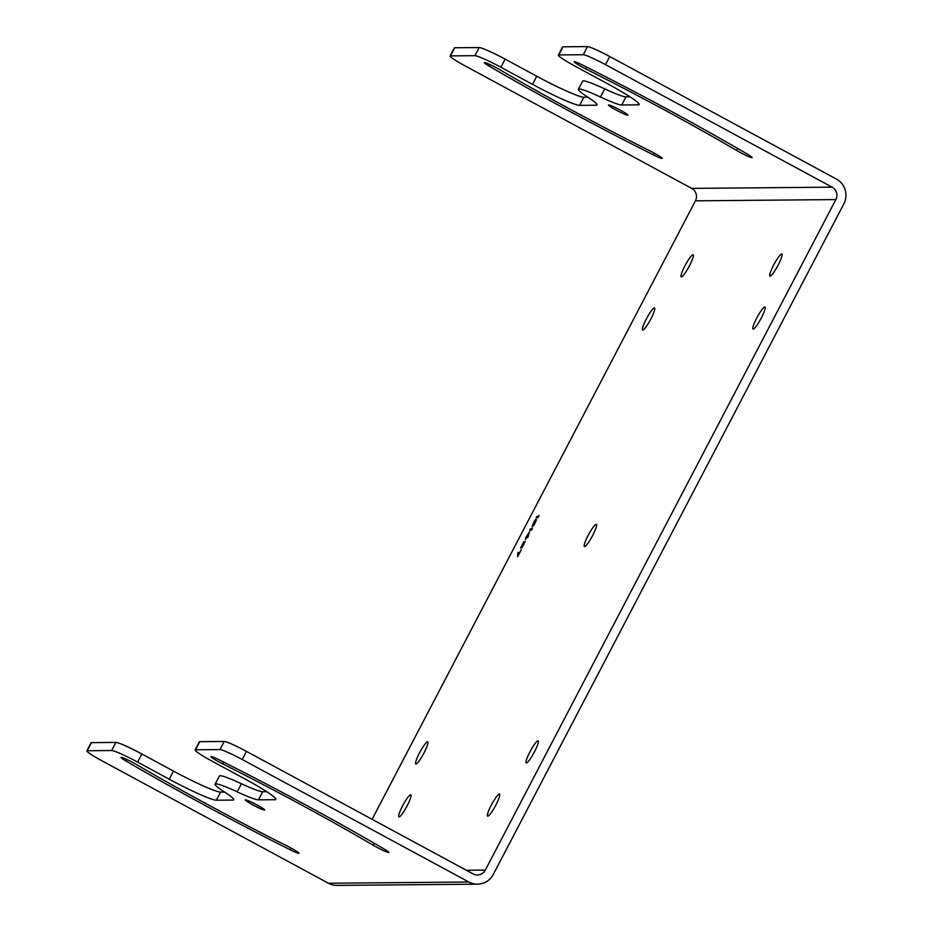 <?xml version="1.0" encoding="UTF-8"?>
<svg xmlns="http://www.w3.org/2000/svg" width="932" height="932" viewBox="0 0 932 932"><rect width="100%" height="100%" fill="white"/><g stroke="black" fill="none" stroke-linecap="round" stroke-linejoin="round"><path stroke-width="1.4" d="M111.654 750.528L115.894 742.408A24.745 2.132 27.6 0 1 141.862 753.988L173.48 771.09A44.899 3.868 -152.4 0 0 220.593 792.107L216.352 800.215A44.899 3.868 27.6 0 1 169.24 779.21L137.61 762.108A24.745 2.132 -152.4 0 0 111.654 750.528L87.224 750.738A21.215 1.829 -152.4 0 0 86.851 750.877A21.215 1.829 -152.4 0 0 101.821 760.733L328.437 883.245L468.843 882.01L242.227 759.498A21.215 1.829 -152.4 0 0 219.964 749.573L195.534 749.794A24.745 2.132 -152.4 0 0 195.103 749.945L199.343 741.825A24.745 2.132 27.6 0 1 199.774 741.674L224.216 741.453A21.215 1.829 27.6 0 1 246.467 751.378L473.083 873.901A9.192 9.04 89.5 0 0 485.316 870.092L835.841 199.588L695.447 200.823L372.101 819.31M592.647 535.446A12.547 1.992 -61.6 0 0 596.34 524.425A12.547 1.992 -61.6 0 0 588.115 535.481A12.547 1.992 -61.6 0 0 584.411 546.502A12.547 1.992 -61.6 0 0 592.647 535.446M410.651 794.786A12.547 1.992 118.4 0 1 410.826 794.821A12.547 1.992 118.4 0 1 406.876 806.331A12.547 1.992 118.4 0 1 399.071 816.945A12.547 1.992 118.4 0 1 398.896 816.91A12.547 1.992 118.4 0 1 402.845 805.399A12.547 1.992 118.4 0 1 410.651 794.786M415.963 763.972A12.547 1.992 118.4 0 1 415.788 763.937A12.547 1.992 118.4 0 1 419.75 752.427A12.547 1.992 118.4 0 1 427.543 741.814A12.547 1.992 118.4 0 1 427.718 741.849A12.547 1.992 118.4 0 1 423.769 753.359A12.547 1.992 118.4 0 1 415.963 763.972M650.851 318.977A12.547 1.992 118.4 0 1 642.626 330.045A12.547 1.992 118.4 0 1 646.319 319.012A12.547 1.992 118.4 0 1 654.555 307.956A12.547 1.992 118.4 0 1 650.851 318.977M684.915 265.853A12.547 1.992 118.4 0 1 693.152 254.797A12.547 1.992 118.4 0 1 689.447 265.818A12.547 1.992 118.4 0 1 681.21 276.874A12.547 1.992 118.4 0 1 684.915 265.853M756.737 318.045A12.547 1.992 118.4 0 1 764.974 306.989A12.547 1.992 118.4 0 1 761.269 318.01A12.547 1.992 118.4 0 1 753.033 329.066A12.547 1.992 118.4 0 1 756.737 318.045M778.162 265.038A12.547 1.992 118.4 0 1 769.925 276.093A12.547 1.992 118.4 0 1 773.63 265.072A12.547 1.992 118.4 0 1 781.866 254.017A12.547 1.992 118.4 0 1 778.162 265.038M529.9 751.938A12.547 1.992 118.4 0 1 538.137 740.882A12.547 1.992 118.4 0 1 534.432 751.903A12.547 1.992 118.4 0 1 526.196 762.958A12.547 1.992 118.4 0 1 529.9 751.938M495.836 805.062A12.547 1.992 118.4 0 1 487.599 816.129A12.547 1.992 118.4 0 1 491.304 805.108A12.547 1.992 118.4 0 1 499.54 794.041A12.547 1.992 118.4 0 1 495.836 805.062M536.75 516.514L536.145 517.679L538.055 517.668L538.999 515.326L538.346 516.503L536.75 516.514L538.591 516.631L538.964 515.466M535.737 520.405L535.818 519.24L534.351 521.198L532.149 526.265L533.453 524.693L533.057 526.056L534.024 525.077L535.958 520.522M530.226 529.003L529.621 530.168L531.531 530.157L532.475 527.815L531.822 528.98L530.226 529.003L532.067 529.12L532.149 527.815M527.652 537.566L529.621 531.718L525.741 537.578L525.532 539.523L526.557 537.578L527.652 537.566M520.965 546.944L520.685 548.109L522.025 546.548L522.071 547.713L525.264 541.271L522.316 546.933L523.167 544.206L521.209 546.944L523.807 541.678L521.198 547.072M517.784 552.804L517.656 556.684L521.326 549.659L518.064 555.519L518.332 552.35M533.488 523.143L535.434 520.207L533.244 524.704L533.488 523.143M535.411 522.351L533.617 525.089L535.737 520.79L535.562 522.433M527.163 536.401L528.898 533.092L527.943 536.401L527.163 536.401L528.188 536.529L528.898 533.092M563.045 46.81L558.804 54.93A24.745 2.132 -152.4 0 0 558.361 55.081L562.602 46.973A24.745 2.132 27.6 0 1 563.045 46.81L587.475 46.6A21.215 1.829 27.6 0 1 609.726 56.526L836.354 179.037A18.384 18.081 -90.5 0 1 843.833 203.91L493.296 874.414A18.384 18.081 89.5 0 1 468.843 882.01M505.121 59.135L500.88 67.255A24.745 2.132 -152.4 0 0 474.912 55.664L450.482 55.885A21.215 1.829 -152.4 0 0 450.109 56.013L454.35 47.905A21.215 1.829 27.6 0 1 454.723 47.765L479.153 47.555A24.745 2.132 27.6 0 1 505.121 59.135L536.75 76.238A44.899 3.868 -152.4 0 0 583.851 97.243L587.871 97.208M500.88 67.255L532.51 84.346A44.899 3.868 27.6 0 0 579.611 105.363L596.235 105.211A44.899 3.868 27.6 0 0 597.028 104.932A44.899 3.868 27.6 0 0 587.719 97.103A44.899 3.868 27.6 0 1 578.399 89.274L582.64 81.166A44.899 3.868 27.6 0 1 604.705 88.878A44.899 3.868 -152.4 0 0 625.966 96.87L629.985 96.835M736.583 150.436A253.679 21.855 27.6 0 0 585.867 68.968A11.487 0.99 27.6 0 1 574.217 61.78A11.487 0.99 27.6 0 1 582.931 65.24A276.653 23.824 27.6 0 1 747.301 154.095A11.487 0.99 27.6 0 1 752.124 157.59A11.487 0.99 27.6 0 1 736.583 150.436L737.62 148.456M450.109 56.013A21.215 1.829 -152.4 0 0 465.08 65.881L691.695 188.392A9.192 9.04 -90.5 0 1 695.447 200.823M578.399 89.274A44.899 3.868 27.6 0 1 600.453 96.998L604.705 88.878M558.361 55.081A24.745 2.132 -152.4 0 0 575.825 66.591L607.454 83.694A44.899 3.868 27.6 0 1 639.142 104.559A44.899 3.868 27.6 0 1 638.35 104.838L621.726 104.99A44.899 3.868 27.6 0 1 600.453 96.998M558.804 54.93L583.234 54.72L587.475 46.6M835.841 199.588A9.192 9.04 -90.5 0 0 832.101 187.157L605.485 64.646A21.215 1.829 -152.4 0 0 583.234 54.72M650.513 151.194A11.487 0.99 27.6 0 1 662.163 158.382A11.487 0.99 27.6 0 1 653.448 154.922A276.653 23.824 27.6 0 1 489.079 66.067A11.487 0.99 27.6 0 1 484.256 62.572A11.487 0.99 27.6 0 1 499.808 69.725A253.679 21.855 27.6 0 0 650.513 151.194M620.164 110.069A10.963 0.944 27.6 0 1 627.9 115.16A10.963 0.944 27.6 0 1 616.215 110.104A10.963 0.944 27.6 0 1 608.479 105.001A10.963 0.944 27.6 0 1 620.164 110.069M328.437 883.245A18.384 18.081 89.5 0 0 337.081 885.4L477.487 884.165M216.352 800.215L232.977 800.075A44.899 3.868 27.6 0 0 233.769 799.796A44.899 3.868 27.6 0 0 224.449 791.967A44.899 3.868 27.6 0 1 215.141 784.138A44.899 3.868 27.6 0 1 237.194 791.851A44.899 3.868 27.6 0 0 258.455 799.842L275.091 799.703A44.899 3.868 27.6 0 0 275.884 799.423A44.899 3.868 27.6 0 0 244.196 778.546L212.566 761.444A24.745 2.132 -152.4 0 1 195.103 749.945M287.254 846.058A11.487 0.99 27.6 0 1 298.904 853.246A11.487 0.99 27.6 0 1 290.178 849.786A276.653 23.824 27.6 0 1 125.82 760.92A11.487 0.99 27.6 0 1 120.997 757.425A11.487 0.99 27.6 0 1 136.538 764.578A253.679 21.855 27.6 0 0 287.254 846.058M256.906 804.922A10.963 0.944 27.6 0 1 264.641 810.013A10.963 0.944 27.6 0 1 252.945 804.957A10.963 0.944 27.6 0 1 245.221 799.866A10.963 0.944 27.6 0 1 256.906 804.922M222.608 763.821A11.487 0.99 27.6 0 1 210.958 756.633A11.487 0.99 27.6 0 1 219.672 760.093A276.653 23.824 27.6 0 1 384.042 848.959A11.487 0.99 27.6 0 1 388.865 852.454A11.487 0.99 27.6 0 1 373.313 845.301A253.679 21.855 27.6 0 0 222.608 763.821L223.54 762.038M215.141 784.138L219.381 776.018A44.899 3.868 27.6 0 1 241.435 783.73A44.899 3.868 -152.4 0 0 262.707 791.734L266.727 791.699M220.593 792.107L224.612 792.072M115.894 742.408L91.464 742.629L87.224 750.738M86.851 750.877L91.091 742.757A21.215 1.829 27.6 0 1 91.464 742.629M536.459 517.679L537.007 516.643M536.075 520.405L536.657 519.695M533.337 525.916L533.64 524.972M532.393 526.137L532.696 525.112M535.329 520.219L535.935 519.485M529.935 530.168L530.471 529.131M526.056 537.578L527.221 536.436M528.957 533.116L529.527 532.032M520.662 547.923L521.349 547.142M521.664 547.713L522.246 546.735M517.726 556.567L518.029 552.932M466.361 870.267L485.316 870.092M585.867 68.968L586.799 67.186M832.101 187.157L691.695 188.392M653.448 154.922L654.346 153.197M489.079 66.067L489.882 64.529M450.482 55.885L454.723 47.765M479.153 47.555L474.912 55.664M532.51 84.346L536.75 76.238M579.611 105.363L583.851 97.243M596.235 105.211L596.806 104.128M621.726 104.99L625.966 96.87M638.35 104.838L638.921 103.755M605.485 64.646L609.726 56.526M291.087 848.062L290.178 849.786M126.624 759.394L125.82 760.92M374.349 843.32L373.313 845.301M246.467 751.378L242.227 759.498M224.216 741.453L219.964 749.573M195.534 749.794L199.774 741.674M275.662 798.608L275.091 799.703M262.707 791.734L258.455 799.842M241.435 783.73L237.194 791.851M233.548 798.98L232.977 800.075M173.48 771.09L169.24 779.21M137.61 762.108L141.862 753.988"/></g></svg>
